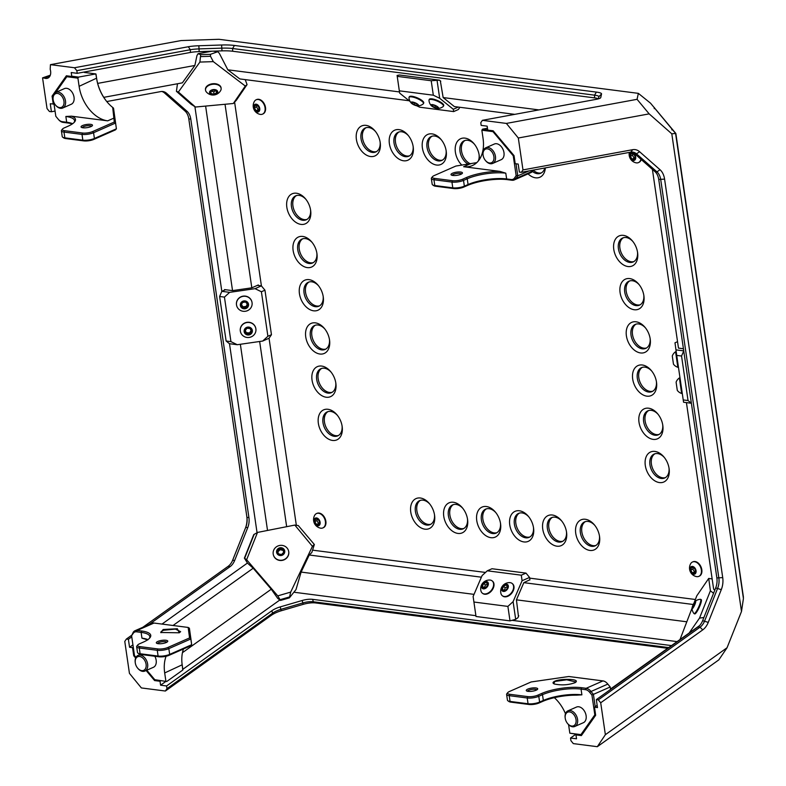 <?xml version="1.0" encoding="UTF-8"?>
<svg xmlns="http://www.w3.org/2000/svg" width="786" height="786" viewBox="0 0 786 786"><rect width="100%" height="100%" fill="white"/><g stroke="black" fill="none" stroke-linecap="round" stroke-linejoin="round"><path stroke-width="1.18" d="M691.385 403.247L683.574 402.245L683.221 399.927L688.045 400.546L681.55 356.029L676.726 355.41L674.987 342.794L677.532 341.674M688.045 400.546L691.385 403.238M683.751 350.91L681.55 356.029M683.221 399.927L676.726 355.41M675.931 349.868L683.741 350.87M510.006 620.871L476.011 616.489L473.113 596.486L482.093 575.568L487.3 570.803L491.997 568.74L525.991 573.112L521.295 575.185L522.081 580.726L513.101 601.644L507.894 606.409L510.006 620.871L515.685 619.339L517.905 617.757L518.76 615.762M487.3 570.803L521.295 575.185M473.899 602.027L507.894 606.409M529.931 579.96L529.567 577.435L525.991 573.112M522.081 580.726L529.567 577.435M515.685 619.339L513.101 601.644M229.65 292.343L224.442 297.108L219.618 296.489L221.829 291.331L229.65 292.343L255.047 288.668L261.384 285.878L257.405 285.367M261.384 285.878L264.961 290.191L271.455 334.708L269.028 338.255L262.691 341.045L267.898 336.27L271.455 334.708M219.618 296.489L226.113 341.006L230.937 341.635L237.293 344.72L262.691 341.045M225.513 289.71L221.829 291.331L194.908 106.7M237.293 344.72L229.463 343.708L226.113 341.006M224.442 297.108L230.937 341.635M264.961 290.191L261.404 291.753L267.898 336.27M261.404 291.753L255.047 288.668M459.889 107.289L458.366 109.519L453.669 111.583L453.306 109.274L439.679 98.299L433.322 95.204L431.209 80.742L439.472 80.162L440.769 81.204M416.698 105.766L419.675 107.201L453.669 111.583M439.472 80.162L399.485 75.004L397.097 75.446L399.317 90.822L433.322 95.204M399.317 90.822L399.681 93.141L410.164 101.581M397.215 76.36L431.209 80.742M437.095 80.594L439.679 98.299M453.306 109.274L458.287 107.083M294.829 525.077L257.513 532.427L246.627 559.74L277.772 595.876L290.682 592.104L312.435 546.339L294.829 525.077L298.297 525.569L314.361 544.511L311.836 552.489L309.232 555.004L481.396 577.189M312.435 546.339L314.076 544.629M173.018 625.499L253.18 568.219L247.521 563.159L244.377 558.119L246.627 559.74M277.772 595.876L280.523 600.445L277.753 598.431L271.268 589.215L182.45 652.675M474.017 594.363L301.117 572.08L295.998 589.579L289.386 597.861L290.682 592.104M257.513 532.427L253.731 534.647L244.377 558.119M253.18 568.219L271.268 589.215M301.117 572.08L309.232 555.004M314.361 544.511L298.297 525.569M694.067 602.891L696.76 595.876L708.717 578.417L710.397 590.797L699.511 618.11L689.44 632.602M680.106 639.273L692.034 608.177M712.145 578.928L708.717 578.417M714.828 590.08L713.649 589.205L686.424 402.609M610.506 689.008L699.52 625.646M703.902 617.501L699.511 618.11M710.397 590.797L713.55 593.273M233.324 103.497L195.449 107.034L178.393 92.011L199.899 62.074L213.301 61.632L245.291 86.038L233.324 103.497L236.262 100.343L247.069 84.603L245.203 79.612M245.291 86.038L246.981 84.701M177.469 83.758L176.428 91.323L178.393 92.011M199.899 62.074L200.685 54.656L198.072 53.694L196.932 55.649L194.869 65.464L182.372 82.854L103.772 97.346M409.123 100.746L239.779 78.914L227.842 69.807L219.294 53.271L217.761 51.699L210.422 54.332L210.501 56.278L213.301 61.632M195.449 107.034L191.067 104.184M554.071 681.6C552.578 682.513 552.705 683.329 554.464 684.017C561.715 685.5 568.642 685.028 575.254 682.602L576.266 681.619C577.779 678.603 558.699 678.593 554.071 681.6M576.03 682.012L566.735 679.792L555.024 681.413L553.688 683.476L554.729 684.115M536.18 690.196A5.787 1.611 -8.3 0 0 537.526 689.322A5.787 1.611 -8.3 0 0 531.749 688.064A5.787 1.611 -8.3 0 0 526.571 690.914A5.787 1.611 -8.3 0 0 536.18 690.196M527.504 691.277A4.687 1.307 171.7 0 1 531.945 689.42A4.687 1.307 171.7 0 1 536.74 689.921M567.708 723.69A8.538 5.777 -113.7 0 0 567.856 723.867A8.538 5.777 -113.7 0 0 574.812 726.47A8.538 5.777 -113.7 0 0 576.669 716.321A8.538 5.777 -113.7 0 0 567.934 710.839A8.538 5.777 -113.7 0 0 565.154 717.726A8.538 5.777 -113.7 0 0 565.173 717.854M565.232 718.286A7.438 5.04 66.3 0 1 565.213 718.168A7.438 5.04 66.3 0 1 571.078 712.352A7.438 5.04 66.3 0 1 575.824 723.13A7.438 5.04 66.3 0 1 567.571 723.523A7.438 5.04 66.3 0 1 565.232 718.286M567.934 710.839L576.472 707.076A8.538 5.777 66.3 0 1 585.206 712.568A8.538 5.777 66.3 0 1 583.35 722.717L574.812 726.47M507.894 700.778L509.073 701.593A7.162 1.994 -8.3 0 0 510.949 702.153L528.949 704.472A7.162 1.994 -8.3 0 0 538.97 703.018L542.684 701.387A28.66 7.968 171.7 0 1 576.335 695.168L581.895 694.853A27.549 7.663 -8.3 0 0 543.332 700.444L539.618 702.075A8.263 2.299 171.7 0 1 528.054 703.755L510.055 701.426A8.263 2.299 171.7 0 1 507.894 700.778A8.263 2.299 171.7 0 1 507.442 700.179L506.606 694.411A8.263 2.299 -8.3 0 0 509.21 695.669L527.21 697.988A8.263 2.299 -8.3 0 0 538.783 696.317L542.497 694.677A27.549 7.663 171.7 0 1 581.051 689.096L585.57 689.676A7.162 4.854 66.3 0 1 589.539 692.142L591.927 695.03L594.825 714.867L580.933 734.615L569.83 733.191L568.632 725.006A33.061 22.381 -113.7 0 0 568.583 724.653M565.478 713.717A33.061 22.381 -113.7 0 0 554.346 697.673M595.208 706.683L593.41 694.372L610.201 686.984L610.565 689.43L610.211 686.984L607.824 684.095A7.162 4.854 -113.7 0 0 607.794 684.066A7.162 4.854 -113.7 0 0 607.765 684.036M569.83 733.191L581.778 735.018M591.927 695.03L593.41 694.372L590.738 691.149A8.263 5.59 -113.7 0 0 586.16 688.3L581.64 687.721A28.66 7.968 -8.3 0 0 541.544 693.527L537.83 695.158A7.162 1.994 171.7 0 1 527.799 696.612L509.8 694.293A7.162 1.994 171.7 0 1 507.766 692.594L506.862 693.704A8.263 2.299 -8.3 0 0 506.606 694.411M507.766 692.594A7.162 1.994 171.7 0 1 509.426 691.503L531.12 681.963L568.779 676.51L602.96 680.912A8.263 5.59 66.3 0 1 607.499 683.722A8.263 5.59 66.3 0 1 607.539 683.761L610.211 686.984M594.825 714.867L595.601 714.808M580.933 734.615L581.817 734.959M82.294 127.686A4.687 1.307 171.7 0 1 85.163 126.133A4.687 1.307 171.7 0 1 90.076 125.731A4.687 1.307 171.7 0 1 91.53 126.33M90.665 124.355A5.787 1.611 -8.3 0 0 83.64 125.131A5.787 1.611 -8.3 0 0 81.361 127.332A5.787 1.611 -8.3 0 0 87 127.656A5.787 1.611 -8.3 0 0 92.316 125.731A5.787 1.611 -8.3 0 0 90.665 124.355M55.629 105.226A8.538 5.777 -113.7 0 0 55.777 105.403A8.538 5.777 -113.7 0 0 62.733 108.006A8.538 5.777 -113.7 0 0 65.493 100.991A8.538 5.777 -113.7 0 0 55.855 92.375A8.538 5.777 -113.7 0 0 53.075 99.262A8.538 5.777 -113.7 0 0 53.114 99.488M63.951 101.217A7.438 5.04 66.3 0 1 61.583 107.309A7.438 5.04 66.3 0 1 55.492 105.059A7.438 5.04 66.3 0 1 53.134 99.704A7.438 5.04 66.3 0 1 57.565 93.455A7.438 5.04 66.3 0 1 63.951 101.217M55.855 92.375L64.393 88.622A8.538 5.777 66.3 0 1 74.031 97.238A8.538 5.777 66.3 0 1 71.271 104.253L62.733 108.006M55.786 92.404L66.82 76.714L77.922 78.148L78.541 77.097L95.804 73.923L96.649 78.61A33.061 22.381 -113.7 0 0 107.043 101.885A33.061 22.381 -113.7 0 0 112.693 107.436L114.304 122.036L92.61 131.567A7.162 1.994 171.7 0 1 82.589 133.021L64.59 130.702A7.162 1.994 171.7 0 1 62.546 129.002A7.162 1.994 171.7 0 1 64.216 127.912L67.93 126.281A28.66 7.968 -8.3 0 0 74.611 121.918A28.66 7.968 -8.3 0 0 71.408 116.171L65.857 116.475A27.549 7.663 171.7 0 1 74.552 120.671A27.549 7.663 171.7 0 1 74.09 122.488M77.922 78.148L79.111 86.322A33.061 22.381 -113.7 0 0 107.692 120.848L71.408 116.171M53.016 97.081L53.153 96.147M72.626 123.707A27.549 7.663 -8.3 0 0 66.692 122.243L62.182 121.663A7.162 4.854 66.3 0 1 58.233 119.226A7.162 4.854 66.3 0 1 58.213 119.187L55.816 116.299L53.743 102.062M107.191 102.052A34.162 23.128 66.3 0 1 96.599 78.178L95.99 74.071M62.546 129.002L61.642 130.112A8.263 2.299 -8.3 0 0 61.396 130.82A8.263 2.299 -8.3 0 0 64 132.077L81.999 134.396A8.263 2.299 -8.3 0 0 93.563 132.726L115.562 123.048L116.407 128.806L113.528 108.183L112.693 107.436M84.377 72.45L95.804 73.923M78.541 77.097L71.752 76.222M62.684 137.186L63.863 138.002A7.162 1.994 -8.3 0 0 65.739 138.562L83.738 140.881A7.162 1.994 -8.3 0 0 93.76 139.427L115.454 129.886L116.407 128.806L94.408 138.483A8.263 2.299 171.7 0 1 82.844 140.163L64.845 137.845A8.263 2.299 171.7 0 1 62.684 137.186A8.263 2.299 171.7 0 1 62.232 136.587L61.396 130.82M58.262 119.256L58.498 119.531A8.263 5.59 -113.7 0 0 58.528 119.57A8.263 5.59 -113.7 0 0 63.077 122.38L67.586 122.96A28.66 7.968 171.7 0 1 72.292 123.942M114.304 122.036L115.562 123.048L113.528 108.183M52.927 96.472L52.082 96.088L66.368 75.78L71.791 76.478L71.221 72.548L77.215 73.324L76.832 70.661L74.444 67.743L188.296 46.747A16.535 2.584 178.9 0 1 198.838 45.755L221.623 44.998A16.535 2.584 178.9 0 1 234.444 45.45L596.387 92.1A16.535 2.584 178.9 0 1 601.536 93.966L600.759 97.552A16.535 2.584 178.9 0 1 600.563 97.867A16.535 2.584 178.9 0 1 596.24 99.331L482.388 120.327L480.777 122.724L481.16 125.387L487.163 126.163L487.733 130.093L493.156 130.79L514.024 155.628L515.203 163.694L518.2 164.078L519.359 172.055L521.364 172.321L522.975 169.914L632.681 149.684A16.535 11.269 -82.7 0 1 639.588 151.718L660.043 169.737A16.535 11.269 -82.7 0 1 664.583 179.129L722.717 577.622A16.535 11.269 -82.7 0 1 721.293 589.638L708.255 622.384A16.535 11.269 -82.7 0 1 702.733 629.891L600.71 702.782L598.323 699.864L700.031 627.199A13.775 9.393 97.3 0 0 704.639 620.94L717.677 588.193A13.775 9.393 97.3 0 0 718.866 578.182L660.731 179.689A13.775 9.393 97.3 0 0 656.939 171.859L636.493 153.84A13.775 9.393 97.3 0 0 632.759 152.091A13.775 9.393 97.3 0 0 630.736 152.15L521.364 172.321M66.82 76.714L67.065 75.869M107.692 120.848L113.783 118.165L115.031 119.05M460.616 172.036A5.787 1.611 171.7 0 1 462.266 173.411A5.787 1.611 171.7 0 1 456.951 175.337A5.787 1.611 171.7 0 1 451.311 175.013A5.787 1.611 171.7 0 1 453.591 172.812A5.787 1.611 171.7 0 1 460.616 172.036M461.48 174.02A4.687 1.307 -8.3 0 0 460.026 173.411A4.687 1.307 -8.3 0 0 455.114 173.814A4.687 1.307 -8.3 0 0 452.235 175.366M483.036 154.803A8.538 5.777 66.3 0 1 483.017 154.675A8.538 5.777 66.3 0 1 485.797 147.788A8.538 5.777 66.3 0 1 494.532 153.28A8.538 5.777 66.3 0 1 492.675 163.429A8.538 5.777 66.3 0 1 485.719 160.816A8.538 5.777 66.3 0 1 485.571 160.639M483.095 155.235A7.438 5.04 -113.7 0 0 485.434 160.472A7.438 5.04 -113.7 0 0 493.677 160.079A7.438 5.04 -113.7 0 0 488.941 149.311A7.438 5.04 -113.7 0 0 483.076 155.117A7.438 5.04 -113.7 0 0 483.095 155.235M492.675 163.429L501.213 159.666A8.538 5.777 -113.7 0 0 503.069 149.527A8.538 5.777 -113.7 0 0 494.335 144.035L485.797 147.788M462.561 179.257L466.275 177.616A28.66 7.968 171.7 0 1 499.925 171.397L505.791 173.185A27.549 7.663 -8.3 0 0 467.228 178.776L463.514 180.407A8.263 2.299 171.7 0 1 451.95 182.077L433.951 179.758A8.263 2.299 171.7 0 1 431.337 178.501A8.263 2.299 171.7 0 1 431.593 177.793L432.497 176.683A7.162 1.994 -8.3 0 0 434.54 178.383L452.54 180.711A7.162 1.994 -8.3 0 0 462.561 179.257L463.514 180.407L464.359 186.164L468.073 184.533A27.549 7.663 171.7 0 1 506.636 178.943L511.146 179.522A7.162 4.854 -113.7 0 0 514.535 178.009L516.156 175.632L513.258 155.805L492.969 131.645L481.867 130.211L483.056 138.395A33.061 22.381 66.3 0 1 472.376 165.561A33.061 22.381 66.3 0 1 463.642 166.72L499.925 171.397M476.788 162.623L455.86 166.052L434.167 175.592A7.162 1.994 -8.3 0 0 432.497 176.683M481.867 130.211L482.486 129.169L487.467 128.246M516.009 163.802L517.758 175.848L528.978 170.916M482.486 129.169L487.693 129.837M453.679 188.561L452.785 187.844A8.263 2.299 -8.3 0 0 464.359 186.164L463.711 187.107A7.162 1.994 171.7 0 1 453.679 188.561L435.69 186.243A7.162 1.994 171.7 0 1 433.813 185.683L432.624 184.877A8.263 2.299 -8.3 0 0 434.796 185.525L452.785 187.844L451.95 182.077L452.54 180.711M431.337 178.501L432.182 184.268A8.263 2.299 -8.3 0 0 432.624 184.877M516.156 175.632L517.758 175.848L515.95 178.491A8.263 5.59 66.3 0 1 514.221 179.955A8.263 5.59 66.3 0 1 512.04 180.249L507.53 179.67A28.66 7.968 -8.3 0 0 467.424 185.476L463.711 187.107M514.221 179.955L531.022 172.566A8.263 5.59 -113.7 0 0 532.751 171.102L533.439 170.09M513.258 155.805L514.024 155.638M492.969 131.645L493.441 131.134M163.174 629.498L177.351 628.741L179.277 632.779L160.727 632.494L163.174 629.498M179.179 632.818L180.642 631.689L175.396 629.105L163.478 630.284L160.953 631.836L160.963 632.71M157.839 641.435A5.787 1.611 171.7 0 1 164.785 640.177A5.787 1.611 171.7 0 1 167.585 641.641A5.787 1.611 171.7 0 1 162.27 643.567A5.787 1.611 171.7 0 1 156.62 643.233A5.787 1.611 171.7 0 1 157.839 641.435M166.789 642.241A4.687 1.307 -8.3 0 0 163.616 641.582A4.687 1.307 -8.3 0 0 158.792 642.584A4.687 1.307 -8.3 0 0 157.554 643.587M135.251 662.539A8.538 5.777 66.3 0 1 135.212 662.303A8.538 5.777 66.3 0 1 137.992 655.416A8.538 5.777 66.3 0 1 147.63 664.032A8.538 5.777 66.3 0 1 144.87 671.057A8.538 5.777 66.3 0 1 137.923 668.454A8.538 5.777 66.3 0 1 137.766 668.267M146.088 664.258A7.438 5.04 -113.7 0 0 139.702 656.497A7.438 5.04 -113.7 0 0 135.271 662.755A7.438 5.04 -113.7 0 0 137.629 668.11A7.438 5.04 -113.7 0 0 143.72 670.36A7.438 5.04 -113.7 0 0 146.088 664.258M144.87 671.057L153.408 667.304A8.538 5.777 -113.7 0 0 156.168 660.279A8.538 5.777 -113.7 0 0 154.822 656.251M190.811 638.094L191.666 644.717L190.713 645.797L169.019 655.337A7.162 1.994 171.7 0 1 158.998 656.791L140.999 654.473A7.162 1.994 171.7 0 1 139.122 653.903L137.943 653.097A8.263 2.299 -8.3 0 0 140.105 653.746L158.104 656.064A8.263 2.299 -8.3 0 0 169.668 654.394L191.666 644.717L190.831 638.959L168.833 648.627A8.263 2.299 171.7 0 1 157.259 650.307L139.269 647.988A8.263 2.299 171.7 0 1 136.656 646.731A8.263 2.299 171.7 0 1 136.911 646.023L137.815 644.913A7.162 1.994 -8.3 0 0 139.859 646.613L157.848 648.931A7.162 1.994 -8.3 0 0 167.88 647.477L189.564 637.937L188.168 627.444L153.987 623.043A8.263 5.59 -113.7 0 0 151.806 623.337L135.005 630.726A8.263 5.59 66.3 0 1 137.186 630.431L141.706 631.011A28.66 7.968 171.7 0 1 149.871 637.829A28.66 7.968 171.7 0 1 143.199 642.182L139.486 643.822A7.162 1.994 -8.3 0 0 137.815 644.913M146.815 670.203L154.783 679.693L166.72 681.521L182.765 670.055L182.234 665.231A33.061 22.381 66.3 0 1 182.156 664.71A33.061 22.381 66.3 0 1 183.472 648.981M166.72 681.521L154.783 679.693M165.885 681.118L164.687 672.944A33.061 22.381 66.3 0 1 166.082 656.271M188.168 627.444L189.397 628.211L190.841 638.458M182.126 664.494A34.162 23.128 -113.7 0 0 182.175 664.799L182.892 669.76M149.36 638.399A27.549 7.663 -8.3 0 0 149.812 636.572A27.549 7.663 -8.3 0 0 141.116 632.386L136.597 631.806A7.162 4.854 -113.7 0 0 133.217 633.329L131.596 635.697L134.485 655.534L135.978 657.312M147.817 639.932L141.952 638.153A27.549 7.663 171.7 0 1 147.886 639.617M136.656 646.731L137.491 652.488A8.263 2.299 -8.3 0 0 137.943 653.097M131.596 635.697L133.286 632.19A8.263 5.59 66.3 0 1 135.005 630.726M189.397 628.211L190.831 638.959L189.564 637.937M487.291 585.531L487.595 584.145A3.183 2.152 -51.2 0 0 486.259 582.416L487.595 584.145A3.183 2.152 -51.2 0 1 487.32 585.452A3.183 2.152 -51.2 0 1 486.318 586.946A3.183 2.152 -51.2 0 1 485.719 587.447A3.183 2.152 -51.2 0 1 483.714 588.007L486.318 586.946M481.68 592.506A7.85 5.306 -51.2 0 0 482.28 593.116A7.85 5.306 -51.2 0 0 491.338 590.325A7.85 5.306 -51.2 0 0 492.134 580.883A7.85 5.306 -51.2 0 0 489.766 580.039A8.744 8.744 0 0 0 480.953 590.984A7.85 5.306 -51.2 0 0 481.68 592.506M482.486 593.273A7.85 5.306 -51.2 0 0 482.673 593.43A7.85 5.306 -51.2 0 0 491.731 590.64A7.85 5.306 -51.2 0 0 492.527 581.198A7.85 5.306 -51.2 0 0 492.321 581.051M486.721 587.456A4.136 2.79 -51.2 0 0 486.642 581.581A4.136 2.79 -51.2 0 0 481.602 586.602A4.136 2.79 -51.2 0 0 486.721 587.456M482.388 586.277A3.183 2.152 -51.2 0 0 483.714 588.007L482.388 586.277A3.183 2.152 -51.2 0 1 483.655 583.487L482.388 586.277L484.343 587.928M486.259 582.416A3.183 2.152 -51.2 0 0 483.655 583.487L486.259 582.416L488.086 583.89M487.575 584.106L485.483 584.961L484.215 587.751M485.483 584.961L483.655 583.487M677.827 367.288L675.577 351.745A8.744 8.744 0 0 0 672.285 355.989L673.464 364.164A8.744 8.744 0 0 0 677.827 367.288L678.446 367.2M507.284 588.115L507.569 586.435A3.183 2.152 -51.2 0 0 505.988 584.971L507.569 586.435A3.183 2.152 -51.2 0 1 507.324 588.026A3.183 2.152 -51.2 0 1 506.557 589.254A3.183 2.152 -51.2 0 1 505.712 590.021A3.183 2.152 -51.2 0 1 503.973 590.61L505.791 589.972M500.947 593.548A7.85 5.306 -51.2 0 0 502.087 595.533A7.85 5.306 -51.2 0 0 502.283 595.69A7.85 5.306 -51.2 0 0 511.332 592.899A7.85 5.306 -51.2 0 0 512.128 583.458A7.85 5.306 -51.2 0 0 509.76 582.623A8.744 8.744 0 0 0 500.947 593.558M502.48 595.847A7.85 5.306 -51.2 0 0 502.676 596.014A7.85 5.306 -51.2 0 0 511.725 593.224A7.85 5.306 -51.2 0 0 512.521 583.782A7.85 5.306 -51.2 0 0 512.315 583.625M507.029 589.697A4.136 2.79 -51.2 0 0 506.292 584.126A4.136 2.79 -51.2 0 0 501.625 589.549A4.136 2.79 -51.2 0 0 507.029 589.697M502.401 589.146A3.183 2.152 -51.2 0 0 503.973 590.61L502.401 589.146A3.183 2.152 -51.2 0 1 503.404 586.327L502.401 589.146L504.17 590.571M505.988 584.971A3.183 2.152 -51.2 0 0 503.404 586.327L505.988 584.971L507.815 586.444M507.56 586.582L505.241 587.8L504.248 590.561M505.241 587.8L503.404 586.327M681.649 393.481L679.389 377.938A8.744 8.744 0 0 0 676.098 382.173L677.286 390.357A8.744 8.744 0 0 0 681.649 393.481L682.268 393.393M251.422 331.181A3.183 3.056 172.4 0 0 249.987 328.469L251.422 331.181A3.183 3.056 172.4 0 1 249.683 333.755L251.422 331.181M241.106 333.441A7.85 7.546 172.4 0 0 255.892 328.941A7.85 7.546 172.4 0 0 247.109 322.496A7.85 7.546 172.4 0 0 241.106 333.441M255.882 328.843A7.85 7.546 172.4 0 0 255.863 328.745A7.85 7.546 172.4 0 0 247.089 322.309A7.85 7.546 172.4 0 0 240.31 330.916M250.105 334.571A4.136 3.969 172.4 0 0 250.518 327.693A4.136 3.969 172.4 0 0 244.122 330.857A4.136 3.969 172.4 0 0 250.105 334.571M245.075 330.896A3.183 3.056 172.4 0 0 249.683 333.755L246.509 333.618L245.075 330.896A3.183 3.056 172.4 0 1 246.814 328.322L245.075 330.896M249.987 328.469A3.183 3.056 172.4 0 0 246.814 328.322L249.987 328.469M245.252 330.582L246.391 332.733L249.565 332.881L251.127 330.562M246.391 332.733L246.509 333.618M249.565 332.881L249.683 333.755M437.33 107.014A3.183 0.894 -156.8 0 0 434.786 105.54A3.183 0.894 -156.8 0 0 432.231 105.019A3.183 0.894 -156.8 0 0 432.084 105.059A3.183 0.894 -156.8 0 0 432.221 105.992A3.183 0.894 -156.8 0 0 434.766 107.466A3.183 0.894 -156.8 0 0 437.321 107.977A3.183 0.894 -156.8 0 0 437.674 107.456A3.183 0.894 -156.8 0 0 437.33 107.014L437.321 107.977L434.766 107.466L432.221 105.992L432.231 105.019M437.694 108.448A8.744 8.744 0 0 0 443.255 106.454A7.85 2.211 -156.8 0 0 443.451 106.189A7.85 2.211 -156.8 0 0 437.104 101.06A7.85 2.211 -156.8 0 0 429.018 99.999A7.85 2.211 -156.8 0 0 428.969 100.323A8.744 8.744 0 0 0 431.347 105.727A4.136 1.169 -156.8 0 0 437.694 108.448A4.136 1.169 -156.8 0 0 438.077 108.419A4.136 1.169 -156.8 0 0 434.904 105.295A4.136 1.169 -156.8 0 0 431.347 105.727M443.451 106.189L443.707 105.589A7.85 2.211 -156.8 0 0 437.37 100.461A7.85 2.211 -156.8 0 0 429.274 99.4L429.018 99.999M432.644 105L432.221 105.992M435.464 105.825L434.766 107.466M417.572 104.715A3.183 0.894 -156.8 0 0 415.381 103.212A3.183 0.894 -156.8 0 0 412.581 102.426A3.183 0.894 -156.8 0 0 412.08 102.485A3.183 0.894 -156.8 0 0 411.972 103.133A3.183 0.894 -156.8 0 0 414.173 104.636A3.183 0.894 -156.8 0 0 416.963 105.422A3.183 0.894 -156.8 0 0 417.671 104.882A3.183 0.894 -156.8 0 0 417.572 104.715L416.963 105.422L414.173 104.636L411.972 103.133L412.581 102.426M417.7 105.874A8.744 8.744 0 0 0 423.251 103.87A7.85 2.211 -156.8 0 0 423.458 103.614A7.85 2.211 -156.8 0 0 417.111 98.486A7.85 2.211 -156.8 0 0 409.025 97.425A7.85 2.211 -156.8 0 0 408.975 97.749A8.744 8.744 0 0 0 411.343 103.143A4.136 1.169 -156.8 0 0 417.621 105.874A4.136 1.169 -156.8 0 0 417.7 105.874A4.136 1.169 -156.8 0 0 417.612 104.184A4.136 1.169 -156.8 0 0 412.63 102.042A4.136 1.169 -156.8 0 0 411.343 103.143M423.458 103.614L423.713 103.015A7.85 2.211 -156.8 0 0 417.366 97.877A7.85 2.211 -156.8 0 0 409.28 96.816L409.025 97.425M414.87 102.995L414.173 104.636M417.376 104.479L416.963 105.422M247.551 304.261A3.183 3.056 172.4 0 0 245.487 301.962L247.551 304.261A3.183 3.056 172.4 0 1 246.49 307.159L247.551 304.261M238.315 308.751A7.85 7.546 172.4 0 0 252.07 302.748A7.85 7.546 172.4 0 0 243.287 296.312A7.85 7.546 172.4 0 0 238.315 308.751M252.06 302.659A7.85 7.546 172.4 0 0 252.041 302.561A7.85 7.546 172.4 0 0 243.267 296.125A7.85 7.546 172.4 0 0 236.488 304.732M247.109 307.847A4.136 3.969 172.4 0 0 245.812 301.097A4.136 3.969 172.4 0 0 240.369 305.616A4.136 3.969 172.4 0 0 247.109 307.847M241.302 305.44A3.183 3.056 172.4 0 0 246.49 307.159L243.365 307.748L241.302 305.44A3.183 3.056 172.4 0 1 242.363 302.551L241.302 305.44M245.487 301.962A3.183 3.056 172.4 0 0 242.363 302.551L245.487 301.962M241.479 304.889L243.247 306.864L246.372 306.285L247.256 303.887M243.247 306.864L243.365 307.748M246.372 306.285L246.49 307.159M692.476 607.283A3.183 0.58 -65.5 0 0 692.682 607.794A3.183 0.58 -65.5 0 0 692.997 607.529L692.476 607.283A3.183 0.58 -65.5 0 1 693.36 604.65L692.476 607.283L693.006 607.529A3.183 0.58 -65.5 0 0 694.411 605.151A3.183 0.58 -65.5 0 0 695.296 602.518A3.183 0.58 -65.5 0 0 695.286 602.105A3.183 0.58 -65.5 0 0 694.765 602.273A3.183 0.58 -65.5 0 0 693.36 604.65L694.765 602.273L695.296 602.518M692.034 608.325A8.744 8.744 0 0 0 693.969 613.532A7.85 1.434 -65.5 0 0 694.077 613.62A7.85 1.434 -65.5 0 0 698.636 607.087A7.85 1.434 -65.5 0 0 700.611 599.335A7.85 1.434 -65.5 0 0 700.601 599.335A7.85 1.434 -65.5 0 0 700.483 599.315A8.744 8.744 0 0 0 695.256 601.27A4.136 0.757 -65.5 0 0 693.203 604.581A4.136 0.757 -65.5 0 0 692.034 608.325A4.136 0.757 -65.5 0 0 694.569 605.21A4.136 0.757 -65.5 0 0 695.256 601.27M694.077 613.62L694.686 613.905A7.85 1.434 -65.5 0 0 699.245 607.362A7.85 1.434 -65.5 0 0 701.22 599.62A7.85 1.434 -65.5 0 0 701.21 599.62L700.601 599.335M694.421 605.132L693.36 604.65M213.998 94.192A3.183 2.024 174.1 0 0 216.543 92.827L213.998 94.192A3.183 2.024 174.1 0 1 211.09 93.573L213.998 94.192L213.753 91.756L215.826 90.636M208.644 85.507A7.85 5.001 174.1 0 0 205.51 90.036A7.85 5.001 174.1 0 0 206.384 91.982A8.744 8.744 0 0 0 220.679 90.508A7.85 5.001 174.1 0 0 221.131 88.435A7.85 5.001 174.1 0 0 216.602 84.485A7.85 5.001 174.1 0 0 208.644 85.507M221.092 88.17A7.85 5.001 174.1 0 0 221.082 87.904A7.85 5.001 174.1 0 0 216.543 83.955A7.85 5.001 174.1 0 0 208.585 84.976A7.85 5.001 174.1 0 0 205.46 89.516A7.85 5.001 174.1 0 0 205.5 89.781M210.324 93.976A4.136 2.633 174.1 0 0 217.417 93.013A4.136 2.633 174.1 0 0 213.144 89.604A4.136 2.633 174.1 0 0 210.324 93.976M216.288 90.38L216.543 92.827A3.183 2.024 174.1 0 0 216.17 90.832A3.183 2.024 174.1 0 0 215.246 90.351A3.183 2.024 174.1 0 0 213.261 90.203A3.183 2.024 174.1 0 0 211.67 90.724A3.183 2.024 174.1 0 0 210.717 91.579A3.183 2.024 174.1 0 0 211.09 93.573L210.717 91.579L211.788 90.655M216.543 92.827L216.17 90.832L215.128 90.321M211.1 91.186L213.753 91.756M210.864 91.422L211.09 93.573M278.421 553.845A3.183 3.026 -14.3 0 0 281.496 554.543L278.421 553.845A3.183 3.026 -14.3 0 1 277.586 550.947L278.421 553.845M282.94 545.533A7.85 7.457 -14.3 0 0 273.341 554.749A7.85 7.457 -14.3 0 0 282.793 560.035A7.85 7.457 -14.3 0 0 282.94 545.533M273.371 554.847A7.85 7.457 -14.3 0 0 282.842 560.251A7.85 7.457 -14.3 0 0 288.609 551.084A7.85 7.457 -14.3 0 0 288.59 550.976M276.672 550.74A4.136 3.93 -14.3 0 0 281.742 555.407A4.136 3.93 -14.3 0 0 283.55 548.775A4.136 3.93 -14.3 0 0 276.672 550.74M282.881 549.434A3.183 3.026 -14.3 0 0 277.586 550.947L279.816 548.736L282.881 549.434A3.183 3.026 -14.3 0 1 283.726 552.332L282.881 549.434L283.127 550.397L280.062 549.699L277.851 551.89M281.496 554.543A3.183 3.026 -14.3 0 0 283.726 552.332L281.496 554.543M283.697 552.371L283.127 550.397M280.062 549.699L279.816 548.736M651.437 104.273L675.852 133.482L743.438 597.272L675.773 133.424L651.329 104.145M654.227 108.635L654.424 107.643M672.895 129.955L671.775 129.828M638.36 93.357L650.562 103.212L675.587 133.443L743.428 598.51L741.493 611.488L671.804 133.826L649.167 113.872L518.318 138.002L506.38 123.422L637.063 99.321L638.36 93.357L218.989 39.3L181.124 40.558L50.451 64.658L74.444 67.743M637.063 99.321L649.167 113.872M671.804 133.826L675.587 133.443M533.291 170.307A13.087 8.862 -113.7 0 0 541.485 172.841M399.013 131.969A13.087 8.862 -113.7 0 0 396.891 147.139A13.087 8.862 -113.7 0 0 409.506 155.825M519.369 513.111A13.087 8.862 -113.7 0 0 517.247 528.28A13.087 8.862 -113.7 0 0 529.862 536.976M296.45 195.567A13.087 8.862 -113.7 0 0 294.328 210.736A13.087 8.862 -113.7 0 0 306.943 219.432M321.671 368.408A13.087 8.862 -113.7 0 0 319.548 383.578A13.087 8.862 -113.7 0 0 332.164 392.273M636.012 324.137A13.087 8.862 -113.7 0 0 633.889 339.306A13.087 8.862 -113.7 0 0 646.505 347.992M654.925 453.768A13.087 8.862 -113.7 0 0 652.802 468.937A13.087 8.862 -113.7 0 0 665.418 477.623M629.714 280.926A13.087 8.862 -113.7 0 0 627.592 296.096A13.087 8.862 -113.7 0 0 640.207 304.781M315.363 325.198A13.087 8.862 -113.7 0 0 313.241 340.367A13.087 8.862 -113.7 0 0 325.856 349.063M420.382 500.358A13.087 8.862 -113.7 0 0 418.26 515.528A13.087 8.862 -113.7 0 0 430.875 524.213M552.362 517.365A13.087 8.862 -113.7 0 0 550.239 532.535A13.087 8.862 -113.7 0 0 562.855 541.23M432.005 136.224A13.087 8.862 -113.7 0 0 429.893 151.393A13.087 8.862 -113.7 0 0 442.498 160.079M366.021 127.715A13.087 8.862 -113.7 0 0 363.898 142.885A13.087 8.862 -113.7 0 0 376.514 151.57M486.367 508.866A13.087 8.862 -113.7 0 0 484.255 524.026A13.087 8.862 -113.7 0 0 496.87 532.721M302.757 238.777A13.087 8.862 -113.7 0 0 300.635 253.947A13.087 8.862 -113.7 0 0 313.25 262.642M327.968 411.618A13.087 8.862 -113.7 0 0 325.846 426.788A13.087 8.862 -113.7 0 0 338.461 435.483M642.319 367.347A13.087 8.862 -113.7 0 0 640.197 382.517A13.087 8.862 -113.7 0 0 652.812 391.202M648.617 410.557A13.087 8.862 -113.7 0 0 646.505 425.727A13.087 8.862 -113.7 0 0 659.11 434.412M623.406 237.716A13.087 8.862 -113.7 0 0 621.284 252.886A13.087 8.862 -113.7 0 0 633.899 261.571M309.055 281.987A13.087 8.862 -113.7 0 0 306.943 297.157A13.087 8.862 -113.7 0 0 319.548 305.852M453.375 504.612A13.087 8.862 -113.7 0 0 451.252 519.782A13.087 8.862 -113.7 0 0 463.868 528.467M585.354 521.619A13.087 8.862 -113.7 0 0 583.241 536.789A13.087 8.862 -113.7 0 0 595.847 545.474M465.007 140.468A13.087 8.862 -113.7 0 0 461.795 152.405A13.087 8.862 -113.7 0 0 470.598 163.91M669.024 468.083A13.087 8.862 66.3 0 1 664.701 477.996A13.087 8.862 66.3 0 1 651.319 469.586A13.087 8.862 66.3 0 1 654.158 454.043A13.087 8.862 66.3 0 1 657.617 453.581A13.087 8.862 66.3 0 1 664.396 457.55M654.925 451.419A16.398 11.092 -113.7 0 0 645.286 465.381A16.398 11.092 -113.7 0 0 659.346 482.565A16.398 11.092 -113.7 0 0 669.132 468.79A16.398 11.092 -113.7 0 0 663.944 456.99A16.398 11.092 -113.7 0 0 654.925 451.419M313.005 550.21L485.502 572.444M529.666 578.132L695.374 599.492M234.601 102.121L261.414 285.908M269.048 338.226L296.332 525.294M648.627 408.209A16.398 11.092 -113.7 0 0 638.989 422.17A16.398 11.092 -113.7 0 0 653.038 439.354A16.398 11.092 -113.7 0 0 662.834 425.58A16.398 11.092 -113.7 0 0 657.646 413.78A16.398 11.092 -113.7 0 0 648.627 408.209M636.021 321.788A16.398 11.092 -113.7 0 0 626.383 335.75A16.398 11.092 -113.7 0 0 640.433 352.934A16.398 11.092 -113.7 0 0 650.228 339.159A16.398 11.092 -113.7 0 0 645.041 327.359A16.398 11.092 -113.7 0 0 636.021 321.788M623.406 235.368A16.398 11.092 -113.7 0 0 613.768 249.329A16.398 11.092 -113.7 0 0 627.827 266.513A16.398 11.092 -113.7 0 0 637.613 252.738A16.398 11.092 -113.7 0 0 632.425 240.938A16.398 11.092 -113.7 0 0 623.406 235.368M432.015 133.875A16.398 11.092 -113.7 0 0 422.377 147.837A16.398 11.092 -113.7 0 0 436.427 165.021A16.398 11.092 -113.7 0 0 446.222 151.246A16.398 11.092 -113.7 0 0 441.034 139.446A16.398 11.092 -113.7 0 0 432.015 133.875M366.021 125.367A16.398 11.092 -113.7 0 0 356.382 139.328A16.398 11.092 -113.7 0 0 370.442 156.512A16.398 11.092 -113.7 0 0 380.228 142.738A16.398 11.092 -113.7 0 0 375.04 130.948A16.398 11.092 -113.7 0 0 366.021 125.367M302.757 236.439A16.398 11.092 -113.7 0 0 293.119 250.4A16.398 11.092 -113.7 0 0 307.179 267.584A16.398 11.092 -113.7 0 0 316.964 253.809A16.398 11.092 -113.7 0 0 311.777 242.009A16.398 11.092 -113.7 0 0 302.757 236.439M315.363 322.859A16.398 11.092 -113.7 0 0 305.725 336.821A16.398 11.092 -113.7 0 0 319.784 354.005A16.398 11.092 -113.7 0 0 329.57 340.23A16.398 11.092 -113.7 0 0 324.382 328.43A16.398 11.092 -113.7 0 0 315.363 322.859M327.968 409.28A16.398 11.092 -113.7 0 0 318.34 423.241A16.398 11.092 -113.7 0 0 332.39 440.425A16.398 11.092 -113.7 0 0 342.185 426.651A16.398 11.092 -113.7 0 0 336.998 414.851A16.398 11.092 -113.7 0 0 327.968 409.28M552.362 515.017A16.398 11.092 -113.7 0 0 542.733 528.988A16.398 11.092 -113.7 0 0 556.783 546.172A16.398 11.092 -113.7 0 0 566.568 532.387A16.398 11.092 -113.7 0 0 561.381 520.597A16.398 11.092 -113.7 0 0 552.362 515.017M486.377 506.518A16.398 11.092 -113.7 0 0 476.738 520.479A16.398 11.092 -113.7 0 0 490.788 537.663A16.398 11.092 -113.7 0 0 500.584 523.889A16.398 11.092 -113.7 0 0 495.396 512.089A16.398 11.092 -113.7 0 0 486.377 506.518M420.382 498.01A16.398 11.092 -113.7 0 0 410.744 511.971A16.398 11.092 -113.7 0 0 424.804 529.155A16.398 11.092 -113.7 0 0 434.589 515.38A16.398 11.092 -113.7 0 0 429.402 503.59A16.398 11.092 -113.7 0 0 420.382 498.01M453.375 502.264A16.398 11.092 -113.7 0 0 443.746 516.225A16.398 11.092 -113.7 0 0 457.796 533.409A16.398 11.092 -113.7 0 0 467.591 519.634A16.398 11.092 -113.7 0 0 462.404 507.835A16.398 11.092 -113.7 0 0 453.375 502.264M519.369 510.772A16.398 11.092 -113.7 0 0 509.731 524.734A16.398 11.092 -113.7 0 0 523.79 541.918A16.398 11.092 -113.7 0 0 533.576 528.143A16.398 11.092 -113.7 0 0 528.389 516.343A16.398 11.092 -113.7 0 0 519.369 510.772M585.364 519.271A16.398 11.092 -113.7 0 0 575.725 533.232A16.398 11.092 -113.7 0 0 589.775 550.416A16.398 11.092 -113.7 0 0 599.571 536.642A16.398 11.092 -113.7 0 0 594.383 524.852A16.398 11.092 -113.7 0 0 585.364 519.271M321.671 366.07A16.398 11.092 -113.7 0 0 312.032 380.031A16.398 11.092 -113.7 0 0 326.082 397.215A16.398 11.092 -113.7 0 0 335.877 383.44A16.398 11.092 -113.7 0 0 330.69 371.64A16.398 11.092 -113.7 0 0 321.671 366.07M309.065 279.649A16.398 11.092 -113.7 0 0 299.427 293.61A16.398 11.092 -113.7 0 0 313.476 310.794A16.398 11.092 -113.7 0 0 323.272 297.02A16.398 11.092 -113.7 0 0 318.084 285.22A16.398 11.092 -113.7 0 0 309.065 279.649M296.45 193.228A16.398 11.092 -113.7 0 0 286.821 207.19A16.398 11.092 -113.7 0 0 300.871 224.374A16.398 11.092 -113.7 0 0 310.666 210.599A16.398 11.092 -113.7 0 0 305.479 198.799A16.398 11.092 -113.7 0 0 296.45 193.228M399.013 129.621A16.398 11.092 -113.7 0 0 389.375 143.583A16.398 11.092 -113.7 0 0 403.434 160.766A16.398 11.092 -113.7 0 0 413.22 146.992A16.398 11.092 -113.7 0 0 408.032 135.202A16.398 11.092 -113.7 0 0 399.013 129.621M479.332 159.607A16.398 11.092 -113.7 0 0 479.214 155.5A16.398 11.092 -113.7 0 0 474.027 143.7A16.398 11.092 -113.7 0 0 465.007 138.13A16.398 11.092 -113.7 0 0 455.281 147.277A16.398 11.092 -113.7 0 0 461.883 165.178M528.064 173.873A16.398 11.092 -113.7 0 0 545.346 167.899M629.714 278.578A16.398 11.092 -113.7 0 0 620.075 292.539A16.398 11.092 -113.7 0 0 634.125 309.723A16.398 11.092 -113.7 0 0 643.921 295.949A16.398 11.092 -113.7 0 0 638.733 284.149A16.398 11.092 -113.7 0 0 629.714 278.578M642.319 364.999A16.398 11.092 -113.7 0 0 632.681 378.96A16.398 11.092 -113.7 0 0 646.74 396.144A16.398 11.092 -113.7 0 0 656.526 382.369A16.398 11.092 -113.7 0 0 651.339 370.57A16.398 11.092 -113.7 0 0 642.319 364.999M662.726 424.872A13.087 8.862 66.3 0 1 658.393 434.786A13.087 8.862 66.3 0 1 645.021 426.376A13.087 8.862 66.3 0 1 647.861 410.832A13.087 8.862 66.3 0 1 651.309 410.371A13.087 8.862 66.3 0 1 658.098 414.34M656.418 381.662A13.087 8.862 66.3 0 1 652.095 391.575A13.087 8.862 66.3 0 1 638.713 383.165A13.087 8.862 66.3 0 1 641.553 367.622A13.087 8.862 66.3 0 1 645.011 367.16A13.087 8.862 66.3 0 1 651.79 371.13M650.12 338.452A13.087 8.862 66.3 0 1 645.787 348.365A13.087 8.862 66.3 0 1 632.406 339.955A13.087 8.862 66.3 0 1 635.245 324.412A13.087 8.862 66.3 0 1 638.704 323.95A13.087 8.862 66.3 0 1 645.483 327.919M643.813 295.241A13.087 8.862 66.3 0 1 639.48 305.155A13.087 8.862 66.3 0 1 626.108 296.744A13.087 8.862 66.3 0 1 628.947 281.201A13.087 8.862 66.3 0 1 632.396 280.74A13.087 8.862 66.3 0 1 639.185 284.709M637.505 252.031A13.087 8.862 66.3 0 1 633.182 261.944A13.087 8.862 66.3 0 1 619.8 253.534A13.087 8.862 66.3 0 1 622.64 237.991A13.087 8.862 66.3 0 1 626.098 237.529A13.087 8.862 66.3 0 1 632.877 241.499M544.777 167.998A13.087 8.862 66.3 0 1 540.768 173.215A13.087 8.862 66.3 0 1 532.446 171.495M468.407 164.235A13.087 8.862 66.3 0 1 460.095 152.032A13.087 8.862 66.3 0 1 464.241 140.753A13.087 8.862 66.3 0 1 467.69 140.291A13.087 8.862 66.3 0 1 474.479 144.26M479.106 154.783A13.087 8.862 66.3 0 1 478.242 161.071M446.114 150.539A13.087 8.862 66.3 0 1 441.781 160.452A13.087 8.862 66.3 0 1 428.399 152.042A13.087 8.862 66.3 0 1 431.249 136.499A13.087 8.862 66.3 0 1 434.697 136.037A13.087 8.862 66.3 0 1 441.486 140.006M413.122 146.284A13.087 8.862 66.3 0 1 408.789 156.208A13.087 8.862 66.3 0 1 395.407 147.788A13.087 8.862 66.3 0 1 398.247 132.244A13.087 8.862 66.3 0 1 401.705 131.783A13.087 8.862 66.3 0 1 408.484 135.752M380.119 142.03A13.087 8.862 66.3 0 1 375.796 151.953A13.087 8.862 66.3 0 1 362.415 143.533A13.087 8.862 66.3 0 1 365.254 127.99A13.087 8.862 66.3 0 1 368.703 127.529A13.087 8.862 66.3 0 1 375.492 131.508M310.558 209.882A13.087 8.862 66.3 0 1 306.226 219.805A13.087 8.862 66.3 0 1 292.844 211.395A13.087 8.862 66.3 0 1 295.683 195.842A13.087 8.862 66.3 0 1 299.142 195.39A13.087 8.862 66.3 0 1 305.921 199.359M316.856 253.092A13.087 8.862 66.3 0 1 312.523 263.015A13.087 8.862 66.3 0 1 299.152 254.605A13.087 8.862 66.3 0 1 301.991 239.052A13.087 8.862 66.3 0 1 305.44 238.6A13.087 8.862 66.3 0 1 312.229 242.569M323.164 296.302A13.087 8.862 66.3 0 1 318.831 306.226A13.087 8.862 66.3 0 1 305.449 297.815A13.087 8.862 66.3 0 1 308.289 282.272A13.087 8.862 66.3 0 1 311.747 281.81A13.087 8.862 66.3 0 1 318.536 285.78M329.462 339.513A13.087 8.862 66.3 0 1 325.139 349.436A13.087 8.862 66.3 0 1 311.757 341.026A13.087 8.862 66.3 0 1 314.596 325.483A13.087 8.862 66.3 0 1 318.055 325.021A13.087 8.862 66.3 0 1 324.834 328.99M335.769 382.723A13.087 8.862 66.3 0 1 331.437 392.646A13.087 8.862 66.3 0 1 318.065 384.236A13.087 8.862 66.3 0 1 320.904 368.693A13.087 8.862 66.3 0 1 324.353 368.231A13.087 8.862 66.3 0 1 331.142 372.2M342.077 425.933A13.087 8.862 66.3 0 1 337.744 435.857A13.087 8.862 66.3 0 1 324.363 427.446A13.087 8.862 66.3 0 1 327.202 411.903A13.087 8.862 66.3 0 1 330.66 411.442A13.087 8.862 66.3 0 1 337.44 415.411M599.463 535.934A13.087 8.862 66.3 0 1 595.13 545.857A13.087 8.862 66.3 0 1 581.758 537.447A13.087 8.862 66.3 0 1 584.597 521.894A13.087 8.862 66.3 0 1 588.046 521.432A13.087 8.862 66.3 0 1 594.835 525.412M566.47 531.68A13.087 8.862 66.3 0 1 562.137 541.603A13.087 8.862 66.3 0 1 548.756 533.193A13.087 8.862 66.3 0 1 551.595 517.64A13.087 8.862 66.3 0 1 555.054 517.188A13.087 8.862 66.3 0 1 561.833 521.157M533.468 527.426A13.087 8.862 66.3 0 1 529.145 537.349A13.087 8.862 66.3 0 1 515.763 528.939A13.087 8.862 66.3 0 1 518.603 513.386A13.087 8.862 66.3 0 1 522.061 512.934A13.087 8.862 66.3 0 1 528.84 516.903M500.476 523.181A13.087 8.862 66.3 0 1 496.143 533.095A13.087 8.862 66.3 0 1 482.771 524.684A13.087 8.862 66.3 0 1 485.61 509.141A13.087 8.862 66.3 0 1 489.059 508.68A13.087 8.862 66.3 0 1 495.848 512.649M467.483 518.927A13.087 8.862 66.3 0 1 463.151 528.84A13.087 8.862 66.3 0 1 449.769 520.43A13.087 8.862 66.3 0 1 452.608 504.887A13.087 8.862 66.3 0 1 456.067 504.425A13.087 8.862 66.3 0 1 462.846 508.395M434.481 514.673A13.087 8.862 66.3 0 1 430.158 524.596A13.087 8.862 66.3 0 1 416.776 516.176A13.087 8.862 66.3 0 1 419.616 500.633A13.087 8.862 66.3 0 1 423.074 500.171A13.087 8.862 66.3 0 1 429.854 504.14M667.491 648.293L315.775 602.96A16.535 6.475 -16 0 0 303.219 604.346L281.26 610.761A16.535 6.475 -16 0 0 271.249 615.379L165.365 691.032L166.976 688.624L166.593 685.962L160.59 685.196L160.02 681.265L160.737 680.755M160.59 685.196L165.875 681.413M182.824 669.308L279.836 599.993M160.02 681.265L154.596 680.568L146.137 670.497M135.644 658.01L133.728 655.73L132.549 647.664L133.266 647.153M131.763 636.886L128.383 639.293L129.552 647.271L132.549 647.664M128.383 639.293L126.389 639.038L124.778 641.435L129.435 673.347L141.372 687.937L165.365 691.032M166.976 688.624L272.546 613.198A13.775 5.394 164 0 1 280.897 609.347L302.856 602.941A13.775 5.394 164 0 1 313.319 601.781L668.513 647.566M166.593 685.962L271.848 610.761A13.775 5.394 164 0 1 280.199 606.91L281.26 610.761M303.219 604.346L302.158 600.504L280.199 606.91M302.158 600.504A13.775 5.394 164 0 1 312.622 599.345L313.319 601.781L315.775 602.96M259.645 341.478L286.664 526.679M267.525 530.452L240.359 344.278M232.469 560.664L245.36 528.29A16.535 11.269 97.3 0 0 246.883 517.031M161.818 91.471A13.775 9.393 -82.7 0 1 164.559 93.013L185.005 111.032A13.775 9.393 -82.7 0 1 188.797 118.863L246.932 517.345A13.775 9.393 -82.7 0 1 246.961 517.571A13.775 9.393 -82.7 0 1 245.743 527.367L232.705 560.113A13.775 9.393 -82.7 0 1 232.636 560.271A13.775 9.393 -82.7 0 1 228.097 566.362L142.856 627.267M106.768 101.541L160.796 91.579A13.775 9.393 -82.7 0 1 162.83 91.52A13.775 9.393 -82.7 0 1 166.563 93.269L187.009 111.288A13.775 9.393 -82.7 0 1 190.792 119.118L248.926 517.61A13.775 9.393 -82.7 0 1 247.747 527.622L234.7 560.369A13.775 9.393 -82.7 0 1 230.101 566.627L148.996 624.565M131.547 635.353L126.389 639.038M129.552 647.271L132.932 644.864M162.014 624.074L247.443 563.041M154.596 680.568L155.314 680.057M133.728 655.73L134.435 655.219M49.99 75.977L44.281 78.079A8.538 5.777 -113.7 0 0 47.838 78.119A8.538 5.777 -113.7 0 0 50.186 69.286L50.451 64.658M257.051 532.672L229.492 343.718M54.028 104.017L50.265 103.772L51.424 111.75L55.059 111.081M598.372 98.849L598.834 96.727A13.775 2.152 -1.1 0 0 598.844 96.639A13.775 2.152 -1.1 0 0 594.55 95.165L232.607 48.516A13.775 2.152 -1.1 0 0 221.917 48.143L199.133 48.899A13.775 2.152 -1.1 0 0 190.35 49.734L76.832 70.661M598.382 98.8A13.775 2.152 -1.1 0 0 594.599 97.886L232.656 51.237A13.775 2.152 -1.1 0 0 221.976 50.864L199.182 51.621A13.775 2.152 -1.1 0 0 190.399 52.456L77.215 73.324M44.281 78.079L42.562 77.873L50.314 75.191M51.424 111.75L49.43 111.494L47.042 108.576L42.562 77.873M53.261 104.155L52.082 96.088M91.176 73.324L89.84 73.147M72.577 76.33L71.791 76.478M97.67 83.395L194.869 65.464M258.388 285.485L258.309 284.964L251.815 287.823L232.538 290.614L224.531 289.592L224.609 290.113M232.538 290.614L205.618 106.09M225.032 104.273L251.815 287.823M50.108 75.711A5.512 3.134 -108.5 0 0 48.948 75.731M227.842 69.807L399.494 91.933M440.327 80.84L443.157 97.562L454.357 106.572L514.751 114.353M652.4 169.363L678.475 348.1L683.427 348.738M598.323 699.864L596.328 699.609L698.037 626.933A13.775 9.393 97.3 0 0 702.635 620.685L715.682 587.938A13.775 9.393 97.3 0 0 716.861 577.916L658.727 179.434A13.775 9.393 97.3 0 0 654.944 171.603L634.499 153.584A13.775 9.393 97.3 0 0 631.748 152.042M443.157 97.562L538.911 109.902M518.318 138.002L522.975 169.914M482.388 120.327L506.38 123.422M597.154 705.297L594.491 707.194L595.66 715.27L581.385 735.578L575.961 734.881L576.678 734.36M686.817 621.795L516.431 599.836L523.81 582.662L693.242 604.493M575.961 734.881L576.531 738.801L570.538 738.034L570.921 740.687L573.308 743.605L597.311 746.7L605.367 734.694L727.05 647.752L718.836 659.867L597.311 746.7M727.05 647.752L741.493 611.488M594.491 707.194L597.488 707.587L596.328 699.609M600.71 702.782L605.367 734.694M575.824 734.252L570.538 738.034M671.293 645.571L312.622 599.345M523.81 582.662L529.902 579.744M516.431 599.836L518.465 616.45M293.915 592.222L475.894 615.684M512 620.331L676.874 641.582M258.093 106.208L257.513 105.629A3.183 2.152 -113.7 0 0 255.204 105.334L257.513 105.629A3.183 2.152 -113.7 0 1 258.054 106.159A3.183 2.152 -113.7 0 1 259.046 108.399A3.183 2.152 -113.7 0 1 259.056 108.448A3.183 2.152 -113.7 0 1 258.28 110.875L259.046 108.399M260.009 114.343A7.85 5.315 -113.7 0 0 260.431 114.422A7.85 5.315 -113.7 0 0 262.504 114.147A7.85 5.315 -113.7 0 0 264.214 104.823A7.85 5.315 -113.7 0 0 256.187 99.773A7.85 5.315 -113.7 0 0 254.33 101.502A8.744 8.744 0 0 0 259.979 114.343M262.73 114.039A7.85 5.315 -113.7 0 0 262.966 113.941A7.85 5.315 -113.7 0 0 264.666 104.617A7.85 5.315 -113.7 0 0 256.639 99.567A7.85 5.315 -113.7 0 0 256.413 99.675M259.744 108.488A4.136 2.8 -113.7 0 0 254.743 104.509A4.136 2.8 -113.7 0 0 255.735 111.307A4.136 2.8 -113.7 0 0 259.744 108.488M255.971 110.571A3.183 2.152 -113.7 0 0 258.28 110.875L255.971 110.571A3.183 2.152 -113.7 0 1 254.428 107.81L255.971 110.571L258.879 109.726M255.204 105.334A3.183 2.152 -113.7 0 0 254.428 107.81L255.204 105.334M257.022 105.432L256.58 106.867L258.113 109.627M256.58 106.867L254.428 107.81M318.458 519.988L317.878 519.408A3.183 2.152 -113.7 0 0 315.569 519.114L317.878 519.408A3.183 2.152 -113.7 0 1 318.409 519.939A3.183 2.152 -113.7 0 1 319.411 522.179A3.183 2.152 -113.7 0 1 319.421 522.228A3.183 2.152 -113.7 0 1 318.644 524.645L319.411 522.179M320.374 528.123A7.85 5.315 -113.7 0 0 320.796 528.192A7.85 5.315 -113.7 0 0 322.869 527.917A7.85 5.315 -113.7 0 0 324.569 518.593A7.85 5.315 -113.7 0 0 316.542 513.543A7.85 5.315 -113.7 0 0 314.695 515.272A8.744 8.744 0 0 0 320.344 528.113M323.095 527.809A7.85 5.315 -113.7 0 0 323.331 527.72A7.85 5.315 -113.7 0 0 325.031 518.387A7.85 5.315 -113.7 0 0 317.004 513.346A7.85 5.315 -113.7 0 0 316.778 513.455M320.108 522.268A4.136 2.8 -113.7 0 0 315.107 518.279A4.136 2.8 -113.7 0 0 316.1 525.087A4.136 2.8 -113.7 0 0 320.108 522.268M316.336 524.35A3.183 2.152 -113.7 0 0 318.644 524.645L316.336 524.35A3.183 2.152 -113.7 0 1 314.793 521.58L316.336 524.35L319.234 523.505M315.569 519.114A3.183 2.152 -113.7 0 0 314.793 521.58L315.569 519.114M317.387 519.202L316.935 520.637L318.477 523.407M316.935 520.637L314.793 521.58M694.402 568.445L693.822 567.865A3.183 2.152 -113.7 0 0 691.513 567.571L693.822 567.865A3.183 2.152 -113.7 0 1 694.362 568.396A3.183 2.152 -113.7 0 1 695.364 570.636A3.183 2.152 -113.7 0 1 695.364 570.685A3.183 2.152 -113.7 0 1 694.588 573.102L695.364 570.636M696.74 576.649A7.85 5.315 -113.7 0 0 698.813 576.374A7.85 5.315 -113.7 0 0 700.523 567.05A7.85 5.315 -113.7 0 0 692.495 562A7.85 5.315 -113.7 0 0 690.648 563.729A8.744 8.744 0 0 0 696.288 576.57A7.85 5.315 -113.7 0 0 696.74 576.649M699.039 576.266A7.85 5.315 -113.7 0 0 699.275 576.177A7.85 5.315 -113.7 0 0 700.984 566.844A7.85 5.315 -113.7 0 0 692.957 561.793A7.85 5.315 -113.7 0 0 692.731 561.911M696.052 570.724A4.136 2.8 -113.7 0 0 691.061 566.735A4.136 2.8 -113.7 0 0 692.053 573.544A4.136 2.8 -113.7 0 0 696.052 570.724M692.279 572.807A3.183 2.152 -113.7 0 0 694.588 573.102L692.279 572.807A3.183 2.152 -113.7 0 1 690.747 570.037L692.279 572.807L695.188 571.962M691.513 567.571A3.183 2.152 -113.7 0 0 690.747 570.037L691.513 567.571M693.331 567.659L692.888 569.093L694.421 571.864M692.888 569.093L690.747 570.037M634.037 154.665L633.457 154.085A3.183 2.152 -113.7 0 0 631.148 153.791L633.457 154.085A3.183 2.152 -113.7 0 1 633.997 154.616A3.183 2.152 -113.7 0 1 635 156.856A3.183 2.152 -113.7 0 1 635.009 156.905A3.183 2.152 -113.7 0 1 634.223 159.332L635 156.856M635.953 162.8A7.85 5.315 -113.7 0 0 636.385 162.879A7.85 5.315 -113.7 0 0 638.458 162.604A7.85 5.315 -113.7 0 0 640.914 159.244M638.684 162.496A7.85 5.315 -113.7 0 0 638.91 162.397A7.85 5.315 -113.7 0 0 641.248 159.538M635.687 156.945A4.136 2.8 -113.7 0 0 630.696 152.965A4.136 2.8 -113.7 0 0 631.689 159.764A4.136 2.8 -113.7 0 0 635.687 156.945M631.915 159.027A3.183 2.152 -113.7 0 0 634.223 159.332L631.915 159.027A3.183 2.152 -113.7 0 1 630.382 156.267L631.915 159.027L634.823 158.183M631.148 153.791A3.183 2.152 -113.7 0 0 630.382 156.267L631.148 153.791M632.976 153.889L632.524 155.323L634.056 158.084M632.524 155.323L630.382 156.267M244.662 558.227L254.222 534.225M289.376 596.987L280.199 599.659M200.685 54.656L210.422 54.332M217.535 51.719L213.144 51.159M211.955 51.198L198.278 53.713M176.555 91.402L191.548 104.607M210.501 56.278L200.97 56.592M581.64 687.721L581.051 689.096L581.895 694.853M541.544 693.527L542.497 694.677L543.332 700.444L542.684 701.387M537.83 695.158L538.783 696.317L539.618 702.075L538.97 703.018M527.799 696.612L527.21 697.988L528.054 703.755L528.949 704.472M509.8 694.293L509.21 695.669L510.055 701.426L510.949 702.153M602.96 680.912L586.16 688.3L585.57 689.676M589.539 692.142L607.824 684.095M67.586 122.96L66.692 122.243L65.857 116.475M96.599 78.178L79.111 86.322M65.739 138.562L64.845 137.845L64 132.077L64.59 130.702M83.738 140.881L82.844 140.163L81.999 134.396L82.589 133.021M93.76 139.427L94.408 138.483L93.563 132.726L92.61 131.567M63.077 122.38L62.182 121.663M463.642 166.72L469.743 164.038M507.53 179.67L506.636 178.943L505.791 173.185M467.424 185.476L468.073 184.533L467.228 178.776L466.275 177.616M435.69 186.243L434.796 185.525L433.951 179.758L434.54 178.383M514.535 178.009L515.95 178.491L532.751 171.102M512.04 180.249L511.146 179.522M182.175 664.799L164.687 672.944M141.706 631.011L141.116 632.386L141.952 638.153M139.859 646.613L139.269 647.988L140.105 653.746L140.999 654.473M157.848 648.931L157.259 650.307L158.104 656.064L158.998 656.791M167.88 647.477L168.833 648.627L169.668 654.394L169.019 655.337M153.987 623.043L137.186 630.431L136.597 631.806M133.286 632.19L133.217 633.329M271.249 615.379L272.546 613.198L271.848 610.761M245.36 528.29L245.743 527.367L247.747 527.622M246.932 517.345L248.926 517.61M232.568 560.438L234.7 560.369M230.101 566.627L228.097 566.362M234.444 45.45L232.607 48.516L232.656 51.237M221.623 44.998L221.976 50.864M198.838 45.755L199.182 51.621M190.399 52.456L190.35 49.734L188.296 46.747M166.563 93.269L164.559 93.013M185.005 111.032L187.009 111.288M190.792 119.118L188.797 118.863M630.736 152.15L632.681 149.684M634.499 153.584L636.493 153.84L639.588 151.718M654.944 171.603L656.939 171.859L660.043 169.737M658.727 179.434L664.583 179.129M600.759 97.552L600.14 98.181M601.536 93.966L598.834 96.727M596.387 92.1L594.55 95.165L594.599 97.886M698.037 626.933L700.031 627.199L702.733 629.891M702.635 620.685L708.255 622.384M715.682 587.938L721.293 589.638M716.861 577.916L722.717 577.622M289.386 597.861L280.523 600.445M213.458 51.139L217.761 51.699M211.581 51.208L198.072 53.694M176.428 91.323L191.283 104.41M236.429 100.136L247.069 84.603M137.992 655.416L140.389 654.365M676.186 351.656L675.577 351.745M679.998 377.85L679.389 377.938M205.46 89.516L205.51 90.036M221.082 87.904L221.131 88.435M629.34 152.405A8.744 8.744 0 0 0 635.933 162.8"/></g></svg>
